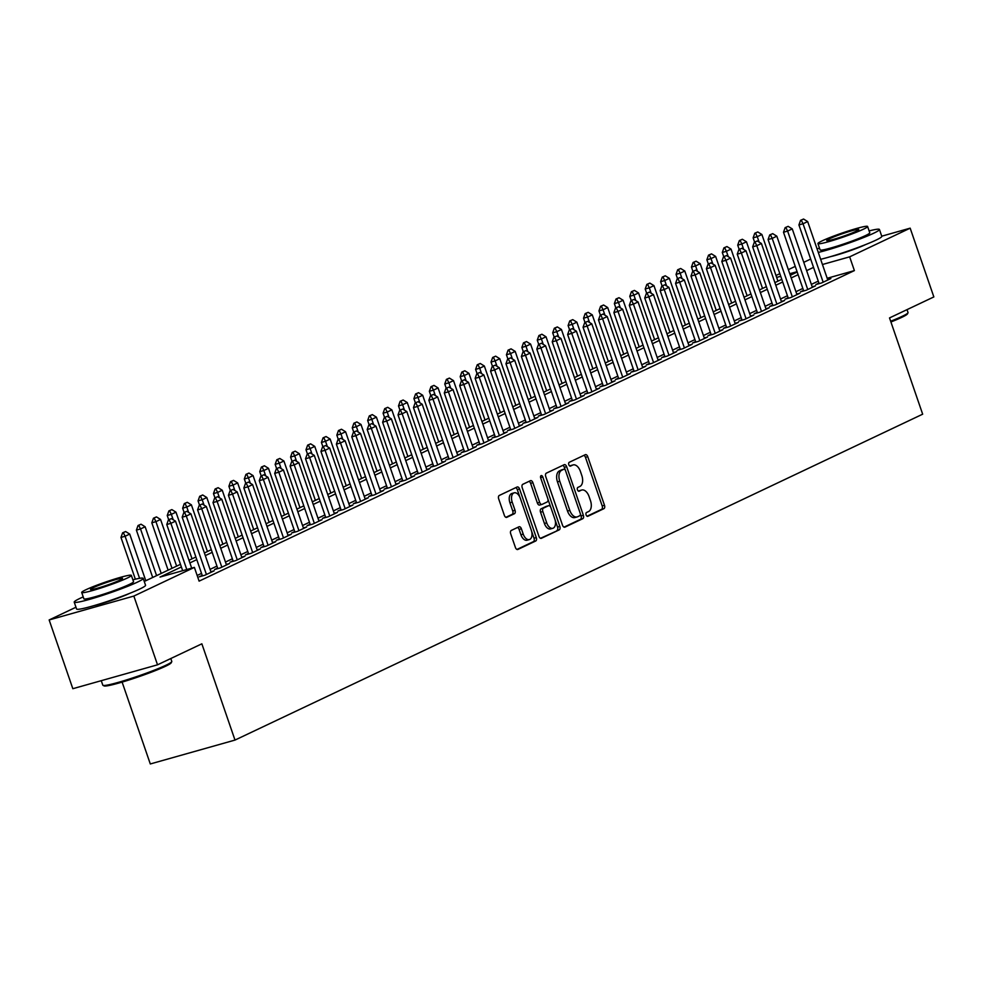 <?xml version="1.0" encoding="UTF-8"?>
<svg xmlns="http://www.w3.org/2000/svg" width="983" height="983" viewBox="0 0 983 983"><rect width="100%" height="100%" fill="white"/><g stroke="black" fill="none" stroke-linecap="round" stroke-linejoin="round"><path stroke-width="1.47" d="M586.101 514.92A2.003 1.167 74.3 0 0 587.711 516.345A2.003 1.167 74.3 0 0 587.822 516.308L603.894 508.678A2.863 1.659 74.3 0 0 604.484 505.262L587.748 456.677A2.863 1.659 74.3 0 0 585.463 454.637A2.863 1.659 74.3 0 0 585.303 454.687L569.218 462.317A2.003 1.167 74.3 0 0 568.813 464.701A2.003 1.167 74.3 0 0 570.423 466.126A2.003 1.167 74.3 0 0 570.521 466.089L572.61 465.106A9.166 5.308 74.3 0 1 573.089 464.922A9.166 5.308 74.3 0 1 580.425 471.447L581.813 475.502A9.166 5.308 74.3 0 1 579.945 486.425L577.869 487.421A2.003 1.167 74.3 0 0 577.463 489.804A2.003 1.167 74.3 0 0 579.061 491.242A2.003 1.167 74.3 0 0 579.171 491.193L581.248 490.21A9.166 5.308 74.3 0 1 581.739 490.026A9.166 5.308 74.3 0 1 589.075 496.55L590.464 500.605A9.166 5.308 74.3 0 1 588.596 511.541L586.519 512.524A2.003 1.167 74.3 0 0 586.101 514.92M129.498 593.425A22.756 1.806 161 0 1 129.4 593.474A22.756 1.806 161 0 1 94.27 605.553M865.728 244.521A22.756 1.806 161 0 1 865.63 244.57A22.756 1.806 161 0 1 830.5 256.661M511.307 530.427A2.863 1.659 74.3 0 0 510.718 533.843L515.411 547.47A2.863 1.659 74.3 0 0 517.709 549.509A2.863 1.659 74.3 0 0 517.857 549.46L535.71 540.994A2.863 1.659 74.3 0 0 536.3 537.578L519.565 488.981A2.863 1.659 74.3 0 0 517.279 486.941A2.863 1.659 74.3 0 0 517.119 487.003L499.266 495.469A2.863 1.659 74.3 0 0 498.688 498.885L504.353 515.35A2.863 1.659 74.3 0 0 506.638 517.39A2.863 1.659 74.3 0 0 506.798 517.328L514.441 513.704A2.863 1.659 74.3 0 0 515.018 510.288L512.204 502.129A7.667 4.436 74.3 0 1 514.183 492.827A7.667 4.436 74.3 0 1 520.302 498.283L531.324 530.279A7.667 4.436 74.3 0 1 529.358 539.569A7.667 4.436 74.3 0 1 523.226 534.113L521.395 528.78A2.863 1.659 74.3 0 0 519.098 526.741A2.863 1.659 74.3 0 0 518.95 526.802L511.307 530.427M881.739 236.19L910.172 228.167L933.85 296.927L889.517 317.927L922.668 414.187L234.998 740.076L201.859 643.816L157.526 664.815L133.848 596.067L49.15 619.954L75.974 607.236M910.172 228.167L849.656 256.846L822.452 264.513M181.376 566.958L160.032 577.07L194.376 567.388L199.107 581.137L854.387 270.595L849.656 256.846M194.376 567.388L133.848 596.067M562.485 525.168A2.863 1.659 74.3 0 0 564.77 527.207A2.863 1.659 74.3 0 0 564.93 527.146L582.784 518.692A2.863 1.659 74.3 0 0 583.361 515.276L566.638 466.679A2.863 1.659 74.3 0 0 564.34 464.64A2.863 1.659 74.3 0 0 564.193 464.701L546.339 473.155A2.863 1.659 74.3 0 0 545.749 476.571L562.485 525.168M559.253 529.837L541.387 538.303A2.863 1.659 74.3 0 1 541.24 538.365A2.863 1.659 74.3 0 1 538.942 536.325L522.219 487.728A2.863 1.659 74.3 0 1 522.796 484.312L530.439 480.687A2.863 1.659 74.3 0 1 530.599 480.638A2.863 1.659 74.3 0 1 532.884 482.678L539.667 502.374A2.863 1.659 74.3 0 0 541.965 504.414A2.863 1.659 74.3 0 0 542.112 504.365L547.187 501.957A2.863 1.659 74.3 0 0 547.764 498.541L540.699 478.021A2.003 1.167 74.3 0 1 541.215 475.588A2.003 1.167 74.3 0 1 542.825 477.025L559.831 526.421A2.863 1.659 74.3 0 1 559.253 529.837L540.49 538.291M818.95 283.104L815.878 284.566L821.604 282.944L830.856 278.57L827.6 279.479M803.529 290.415L800.469 291.865L806.183 290.255L815.435 285.869L812.179 286.79M788.108 297.726L785.048 299.176L790.774 297.566L800.015 293.18L796.771 294.101M772.699 305.025L769.628 306.487L775.354 304.865L784.606 300.491L781.35 301.4M757.279 312.336L754.207 313.786L759.933 312.176L769.185 307.79L765.929 308.711M741.858 319.647L738.786 321.097L744.512 319.487L753.764 315.101L750.508 316.022M726.437 326.946L723.377 328.408L729.091 326.786L738.344 322.412L735.087 323.321M711.016 334.257L707.957 335.707L713.67 334.097L722.923 329.71L719.679 330.632M695.608 341.568L692.536 343.018L698.262 341.408L707.514 337.022L704.258 337.943M680.187 348.867L677.115 350.329L682.841 348.707L692.093 344.333L688.837 345.242M664.766 356.178L661.694 357.628L667.42 356.018L676.673 351.631L673.416 352.553M649.345 363.489L646.273 364.939L651.999 363.329L661.252 358.942L657.996 359.852M633.924 370.788L630.865 372.25L636.579 370.628L645.831 366.241L642.587 367.163M618.516 378.099L615.444 379.549L621.17 377.939L630.41 373.552L627.166 374.474M603.095 385.41L600.023 386.86L605.749 385.25L615.002 380.863L611.745 381.773M587.674 392.709L584.602 394.171L590.328 392.549L599.581 388.162L596.325 389.084M572.253 400.02L569.182 401.469L574.908 399.86L584.16 395.473L580.904 396.395M556.833 407.331L553.773 408.781L559.487 407.171L568.739 402.784L565.483 403.694M541.412 414.629L538.352 416.092L544.078 414.47L553.318 410.083L550.075 411.005M526.003 421.94L522.931 423.39L528.657 421.781L537.91 417.394L534.654 418.316M510.582 429.239L507.511 430.701L513.237 429.079L522.489 424.705L519.233 425.614M495.162 436.55L492.09 438L497.816 436.391L507.068 432.004L503.812 432.925M479.741 443.861L476.681 445.311L482.395 443.702L491.647 439.315L488.391 440.237M464.32 451.16L461.26 452.622L466.974 451L476.227 446.626L472.983 447.535M448.912 458.471L445.84 459.921L451.566 458.311L460.818 453.925L457.562 454.846M433.491 465.782L430.419 467.232L436.145 465.623L445.397 461.236L442.141 462.157M418.07 473.081L414.998 474.543L420.724 472.921L429.976 468.547L426.72 469.456M402.649 480.392L399.577 481.842L405.303 480.232L414.556 475.846L411.299 476.767M387.228 487.703L384.169 489.153L389.882 487.543L399.135 483.157L395.891 484.078M371.82 495.002L368.748 496.464L374.474 494.842L383.714 490.468L380.47 491.377M356.399 502.313L353.327 503.763L359.053 502.153L368.306 497.767L365.049 498.688M340.978 509.624L337.906 511.074L343.632 509.464L352.885 505.078L349.629 505.999M325.557 516.923L322.485 518.385L328.211 516.763L337.464 512.389L334.208 513.298M310.137 524.234L307.077 525.684L312.791 524.074L322.043 519.688L318.787 520.609M294.716 531.545L291.656 532.995L297.382 531.385L306.622 526.999L303.378 527.908M279.307 538.844L276.235 540.306L281.961 538.684L291.214 534.297L287.958 535.219M263.886 546.155L260.814 547.605L266.54 545.995L275.793 541.608L272.537 542.53M248.466 553.466L245.394 554.916L251.12 553.306L260.372 548.919L257.116 549.829M233.045 560.765L229.985 562.227L235.699 560.605L244.951 556.218L241.695 557.14M217.624 568.076L214.564 569.526L220.278 567.916L229.531 563.529L226.287 564.451M202.215 575.387L199.144 576.837L204.869 575.227L214.122 570.84L210.866 571.75M854.387 270.595L827.182 278.275M818.274 281.126L811.356 284.394M802.853 288.437L795.947 291.705M787.432 295.736L780.527 299.016M772.011 303.047L765.106 306.315M756.591 310.358L749.685 313.626M741.17 317.656L734.264 320.937M725.761 324.968L718.856 328.236M710.34 332.279L703.435 335.547M694.92 339.577L688.014 342.858M679.499 346.888L672.593 350.157M664.078 354.199L657.172 357.468M648.669 361.498L641.764 364.779M633.249 368.809L626.343 372.078M617.828 376.12L610.922 379.389M602.407 383.419L595.501 386.7M586.986 390.73L580.081 393.999M571.578 398.041L564.66 401.31M556.157 405.34L549.251 408.621M540.736 412.651L533.83 415.92M525.315 419.95L518.41 423.231M509.894 427.261L502.989 430.542M494.474 434.572L487.568 437.84M479.065 441.871L472.159 445.152M463.644 449.182L456.739 452.45M448.223 456.493L441.318 459.761M432.803 463.792L425.897 467.072M417.382 471.103L410.476 474.371M401.973 478.414L395.068 481.682M386.552 485.713L379.647 488.993M371.132 493.024L364.226 496.292M355.711 500.335L348.805 503.603M340.29 507.633L333.384 510.914M324.881 514.945L317.964 518.213M309.461 522.256L302.555 525.524M294.04 529.554L287.134 532.835M278.619 536.865L271.713 540.134M263.198 544.177L256.293 547.445M247.777 551.475L240.872 554.756M232.369 558.786L225.463 562.055M216.948 566.097L210.043 569.366M201.527 573.396L197.153 575.473M122.113 682.091L150.301 763.963L234.998 740.076M157.526 664.815L72.828 688.702L49.15 619.954M776.005 275.498L779.838 273.679M788.341 269.649L795.259 266.368M803.762 262.338L810.668 259.07M797.078 271.677L789.754 273.741M780.735 276.284L776.668 277.427M144.255 581.469L180.467 564.316M188.982 560.273L195.887 557.005M204.39 552.974L211.296 549.694M219.811 545.663L226.717 542.395M235.232 538.352L242.137 535.084M250.653 531.053L257.558 527.773M266.074 523.742L272.979 520.474M281.482 516.431L288.4 513.163M296.903 509.133L303.808 505.852M312.324 501.821L319.229 498.553M327.744 494.51L334.65 491.242M343.165 487.212L350.071 483.931M358.586 479.901L365.492 476.632M373.995 472.59L380.9 469.321M389.415 465.291L396.321 462.01M404.836 457.98L411.742 454.711M420.257 450.669L427.163 447.4M435.678 443.37L442.583 440.089M451.086 436.059L457.992 432.79M466.507 428.76L473.413 425.479M481.928 421.449L488.834 418.18M497.349 414.138L504.254 410.869M512.77 406.839L519.675 403.558M528.178 399.528L535.084 396.26M543.599 392.217L550.505 388.949M559.02 384.918L565.925 381.637M574.441 377.607L581.346 374.339M589.861 370.296L596.767 367.028M605.27 362.997L612.188 359.717M620.691 355.686L627.596 352.418M636.112 348.375L643.017 345.107M651.532 341.076L658.438 337.796M666.953 333.765L673.859 330.497M682.374 326.454L689.28 323.186M697.783 319.156L704.688 315.875M713.203 311.844L720.109 308.576M728.624 304.533L735.53 301.265M744.045 297.235L750.951 293.954M759.466 289.924L766.371 286.655M774.874 282.613L781.78 279.344M790.295 275.314L797.201 272.033M813.531 267.376L806.625 270.644M798.11 274.687L791.204 277.956M782.701 281.986L775.796 285.267M767.281 289.297L760.375 292.565M751.86 296.608L744.954 299.876M736.439 303.907L729.533 307.188M721.018 311.218L714.113 314.486M705.61 318.529L698.692 321.797M690.189 325.828L683.283 329.108M674.768 333.139L667.862 336.407M659.347 340.437L652.442 343.718M643.926 347.749L637.021 351.017M628.506 355.06L621.6 358.328M613.097 362.358L606.192 365.639M597.676 369.669L590.771 372.938M582.255 376.981L575.35 380.249M566.835 384.279L559.929 387.56M551.414 391.59L544.508 394.859M536.005 398.901L529.1 402.17M520.585 406.2L513.679 409.481M505.164 413.511L498.258 416.78M489.743 420.822L482.837 424.091M474.322 428.121L467.416 431.402M458.914 435.432L451.996 438.701M443.493 442.743L436.587 446.012M428.072 450.042L421.166 453.323M412.651 457.353L405.746 460.622M397.23 464.664L390.325 467.933M381.809 471.963L374.904 475.244M366.401 479.274L359.495 482.542M350.98 486.585L344.075 489.853M335.559 493.884L328.654 497.165M320.139 501.195L313.233 504.463M304.718 508.494L297.812 511.774M289.309 515.805L282.404 519.073M273.888 523.116L266.983 526.384M258.468 530.415L251.562 533.695M243.047 537.726L236.141 540.994M227.626 545.037L220.72 548.305M212.217 552.335L205.3 555.616M196.797 559.646L189.891 562.915M579.958 490.578A9.166 5.308 74.3 0 0 579.454 490.677A9.166 5.308 74.3 0 0 578.962 490.861L581.248 490.21M571.32 465.463A9.166 5.308 74.3 0 0 570.804 465.573A9.166 5.308 74.3 0 0 570.312 465.745L572.61 465.106M587.048 516.222L601.608 509.329A2.863 1.659 74.3 0 0 602.186 505.913L585.463 457.316A2.863 1.659 74.3 0 0 583.914 455.35M565.323 470.157L564.34 467.318A2.863 1.659 74.3 0 0 562.804 465.352M564.021 527.134L580.498 519.331A2.863 1.659 74.3 0 0 581.076 515.915L580.363 513.839M579.823 515.694A2.003 1.167 74.3 0 0 580.228 513.31L565.544 470.648A2.003 1.167 74.3 0 0 563.935 469.223A2.003 1.167 74.3 0 0 563.824 469.26L561.637 470.304A9.166 5.308 74.3 0 0 559.769 481.24L569.808 510.398A9.166 5.308 74.3 0 0 577.132 516.923A9.166 5.308 74.3 0 0 577.623 516.739L579.823 515.694M561.76 469.849A2.003 1.167 74.3 0 0 561.649 469.874A2.003 1.167 74.3 0 0 561.539 469.911L563.824 469.26M577.132 516.923L574.846 517.562A9.166 5.308 74.3 0 1 567.51 511.037L557.472 481.879A9.166 5.308 74.3 0 1 559.339 470.955L561.539 469.911M541.805 504.451L539.827 505.004A2.863 1.659 74.3 0 1 539.679 505.065A2.863 1.659 74.3 0 1 537.382 503.026L530.599 483.317A2.863 1.659 74.3 0 0 529.051 481.351M547.936 499.18L550.677 507.117M555.125 520.032L557.545 527.072L559.831 526.421M546.708 522.833A7.667 4.436 74.3 0 0 552.839 528.289A7.667 4.436 74.3 0 0 554.805 518.987L550.935 507.719A2.863 1.659 74.3 0 0 548.637 505.68A2.863 1.659 74.3 0 0 548.489 505.741L543.415 508.137A2.863 1.659 74.3 0 0 542.837 511.553L546.708 522.833L544.422 523.472A7.667 4.436 74.3 0 0 550.554 528.928L552.839 528.289M546.511 506.294A2.863 1.659 74.3 0 0 546.351 506.331A2.863 1.659 74.3 0 0 546.192 506.38L548.489 505.741M544.422 523.472L540.539 512.204A2.863 1.659 74.3 0 1 541.129 508.789L546.192 506.38M556.956 530.488A2.863 1.659 74.3 0 0 557.545 527.072M529.358 539.569L527.06 540.22A7.667 4.436 74.3 0 1 520.941 534.764L519.098 529.432A2.863 1.659 74.3 0 0 517.562 527.466M514.183 492.827L511.885 493.478A7.667 4.436 74.3 0 0 509.919 502.768L512.204 502.129M505.889 517.316L512.155 514.355A2.863 1.659 74.3 0 0 512.733 510.939L509.919 502.768M519.921 497.287L517.279 489.632A2.863 1.659 74.3 0 0 515.743 487.654M516.96 549.448L533.425 541.633A2.863 1.659 74.3 0 0 534.015 538.217L531.631 531.312M777.946 281.163L761.886 234.495L757.254 236.682L759.109 242.076M755.46 233.045L757.77 231.951L754.772 233.241L755.46 233.045L757.254 236.682L753.138 237.849L754.6 242.113M761.886 234.495L757.77 231.951M754.772 233.241L753.138 237.849M803.566 219.037L800.567 220.327L803.566 219.037L807.67 221.58L827.784 280.02M823.164 282.207L803.037 223.768L798.921 224.935L800.567 220.327M819.134 283.645L798.921 224.935M807.67 221.58L803.037 223.768L801.243 220.131M890.659 321.232A36.469 2.9 -19 0 0 902.148 316.342A36.469 2.9 -19 0 0 907.997 312.803L907.444 313.909A35.597 2.826 161 0 1 901.755 317.362A35.597 2.826 161 0 1 890.917 321.982M907.997 312.803A36.469 2.9 -19 0 0 908.022 312.545L907.026 309.633M818.286 252.422A36.469 2.9 -19 0 0 873.555 233.29A36.469 2.9 -19 0 0 879.429 229.481A36.469 2.9 -19 0 0 869.119 230.907M819.453 247.999A36.469 2.9 -19 0 0 817.131 249.055M820.658 259.291A36.469 2.9 -19 0 0 875.927 240.159A36.469 2.9 -19 0 0 881.788 236.362L879.429 229.481M867.596 226.483L869.771 232.811A26.258 2.089 161 0 1 865.544 235.551A26.258 2.089 161 0 1 838.008 245.848A26.258 2.089 161 0 1 820.105 249.903L817.93 243.587A26.258 2.089 -19 0 0 835.833 239.52A26.258 2.089 -19 0 0 863.369 229.223A26.258 2.089 -19 0 0 867.596 226.483A26.258 2.089 -19 0 0 849.693 230.538A26.258 2.089 -19 0 0 822.157 240.847A26.258 2.089 -19 0 0 817.93 243.587M829.48 238.771A16.92 1.352 -19 0 0 826.752 240.54A16.92 1.352 -19 0 0 838.29 237.923A16.92 1.352 -19 0 0 856.033 231.288A16.92 1.352 -19 0 0 858.761 229.518A16.92 1.352 -19 0 0 847.223 232.135A16.92 1.352 -19 0 0 829.48 238.771M171.755 661.694L171.214 662.8A35.597 2.826 161 0 1 165.513 666.265A35.597 2.826 161 0 1 129.498 679.818A35.597 2.826 161 0 1 104.112 685.913L103.006 685.372A36.469 2.9 -19 0 0 129.006 679.13A36.469 2.9 -19 0 0 165.918 665.245A36.469 2.9 -19 0 0 171.755 661.694A36.469 2.9 -19 0 0 171.792 661.436L170.796 658.536M83.223 596.902A36.469 2.9 -19 0 0 80.09 598.328A36.469 2.9 -19 0 0 74.216 602.137A36.469 2.9 -19 0 0 99.086 596.497A36.469 2.9 -19 0 0 137.325 582.182A36.469 2.9 -19 0 0 143.199 578.385A36.469 2.9 -19 0 0 132.877 579.798M74.216 602.137L76.588 609.005A36.469 2.9 -19 0 0 101.446 603.365A36.469 2.9 -19 0 0 139.684 589.063A36.469 2.9 -19 0 0 145.558 585.254L143.199 578.385M131.353 575.387L133.541 581.703A26.258 2.089 161 0 1 129.314 584.443A26.258 2.089 161 0 1 101.777 594.752A26.258 2.089 161 0 1 83.874 598.807L81.7 592.479A26.258 2.089 -19 0 0 99.602 588.424A26.258 2.089 -19 0 0 127.126 578.127A26.258 2.089 -19 0 0 131.353 575.387A26.258 2.089 -19 0 0 113.45 579.442A26.258 2.089 -19 0 0 85.926 589.739A26.258 2.089 -19 0 0 81.7 592.479M93.25 587.674A16.92 1.352 -19 0 0 90.522 589.444A16.92 1.352 -19 0 0 102.06 586.826A16.92 1.352 -19 0 0 119.803 580.191A16.92 1.352 -19 0 0 122.531 578.422A16.92 1.352 -19 0 0 110.993 581.039A16.92 1.352 -19 0 0 93.25 587.674M101.261 680.691L102.822 685.188A36.469 2.9 -19 0 0 103.006 685.372M762.538 288.474L746.466 241.806L741.833 243.993L743.689 249.387M740.039 240.356L742.362 239.262L739.363 240.552L740.039 240.356L741.833 243.993L737.717 245.16L739.179 249.412M746.466 241.806L742.362 239.262M739.363 240.552L737.717 245.16M747.117 295.772L731.045 249.104L726.412 251.304L728.28 256.686M724.631 247.655L726.941 246.561L723.943 247.851L724.631 247.655L726.412 251.304L722.296 252.459L723.758 256.723M731.045 249.104L726.941 246.561M723.943 247.851L722.296 252.459M731.696 303.083L715.624 256.416L711.004 258.603L712.859 263.997M709.21 254.966L711.52 253.872L708.522 255.162L709.21 254.966L711.004 258.603L706.875 259.77L708.35 264.034M715.624 256.416L711.52 253.872M708.522 255.162L706.875 259.77M716.275 310.395L700.203 263.714L695.583 265.914L697.438 271.308M693.789 262.277L696.099 261.183L693.101 262.461L693.789 262.277L695.583 265.914L691.454 267.069L692.929 271.333M700.203 263.714L696.099 261.183M693.101 262.461L691.454 267.069M788.145 226.348L785.147 227.638L788.145 226.348L792.249 228.892L812.376 287.331M807.743 289.518L787.616 231.079L783.5 232.246L785.147 227.638M803.713 290.956L783.5 232.246M792.249 228.892L787.616 231.079L785.835 227.442M772.724 233.647L769.726 234.937L772.724 233.647L776.828 236.19L796.955 294.63M792.323 296.829L772.208 238.39L768.079 239.545L769.726 234.937M788.305 298.254L768.079 239.545M776.828 236.19L772.208 238.39L770.414 234.753M757.303 240.958L754.305 242.248L757.303 240.958L761.407 243.501L781.534 301.941M776.902 304.128L756.787 245.689L752.659 246.856L754.305 242.248M772.884 305.566L752.659 246.856M761.407 243.501L756.787 245.689L754.993 242.051M741.882 248.269L738.884 249.559L741.882 248.269L745.986 250.812L766.113 309.252M761.493 311.439L741.366 253L737.25 254.167L738.884 249.559M757.463 312.877L737.25 254.167M745.986 250.812L741.366 253L739.572 249.363M700.854 317.693L684.782 271.025L680.162 273.225L682.018 278.607M678.368 269.575L680.678 268.482L677.68 269.772L678.368 269.575L680.162 273.225L676.046 274.38L677.508 278.644M684.782 271.025L680.678 268.482M677.68 269.772L676.046 274.38M726.474 255.568L723.463 256.858L726.474 255.568L730.578 258.111L750.693 316.551M746.072 318.75L725.945 260.311L721.829 261.466L723.463 256.858M742.042 320.175L721.829 261.466M730.578 258.111L725.945 260.311L724.152 256.674M685.434 325.004L669.374 278.336L664.741 280.524L666.597 285.918M662.947 276.887L665.27 275.793L662.259 277.083L662.947 276.887L664.741 280.524L660.625 281.691L662.087 285.955M669.374 278.336L665.27 275.793M662.259 277.083L660.625 281.691M711.053 262.879L708.055 264.169L711.053 262.879L715.157 265.422L735.272 323.862M730.652 326.049L710.525 267.609L706.408 268.777L708.055 264.169M726.621 327.486L706.408 268.777M715.157 265.422L710.525 267.609L708.743 263.972M670.025 332.315L653.953 285.635L649.321 287.835L651.176 293.229M647.539 284.198L649.849 283.092L646.851 284.382L647.539 284.198L649.321 287.835L645.204 288.99L646.667 293.253M653.953 285.635L649.849 283.092M646.851 284.382L645.204 288.99M695.632 270.19L692.634 271.48L695.632 270.19L699.736 272.733L719.863 331.173M715.231 333.36L695.116 274.921L690.988 276.088L692.634 271.48M711.2 334.798L690.988 276.088M699.736 272.733L695.116 274.921L693.322 271.283M654.604 339.614L638.532 292.946L633.912 295.133L635.768 300.528M632.118 291.496L634.428 290.403L631.43 291.693L632.118 291.496L633.912 295.133L629.784 296.301L631.258 300.565M638.532 292.946L634.428 290.403M631.43 291.693L629.784 296.301M680.211 277.489L677.213 278.779L680.211 277.489L684.315 280.032L704.442 338.471M699.81 340.671L679.695 282.232L675.567 283.387L677.213 278.779M695.792 342.096L675.567 283.387M684.315 280.032L679.695 282.232L677.901 278.582M639.183 346.925L623.111 300.257L618.491 302.445L620.347 307.839M616.697 298.807L619.007 297.714L616.009 299.004L616.697 298.807L618.491 302.445L614.363 303.612L615.837 307.863M623.111 300.257L619.007 297.714M616.009 299.004L614.363 303.612M664.791 284.8L661.792 286.09L664.791 284.8L668.895 287.343L689.022 345.783M684.401 347.97L664.275 289.53L660.158 290.698L661.792 286.09M680.371 349.407L660.158 290.698M668.895 287.343L664.275 289.53L662.481 285.893M623.763 354.236L607.691 307.556L603.071 309.756L604.926 315.15M601.277 306.118L603.587 305.013L600.588 306.303L601.277 306.118L603.071 309.756L598.954 310.911L600.416 315.174M607.691 307.556L603.587 305.013M600.588 306.303L598.954 310.911M649.382 292.111L646.372 293.401L649.382 292.111L653.486 294.654L673.601 353.094M668.981 355.281L648.854 296.841L644.737 298.009L646.372 293.401M664.95 356.718L644.737 298.009M653.486 294.654L648.854 296.841L647.06 293.204M608.342 361.535L592.282 314.867L587.65 317.054L589.505 322.449M585.856 313.417L588.178 312.324L585.168 313.614L585.856 313.417L587.65 317.054L583.533 318.222L584.996 322.485M592.282 314.867L588.178 312.324M585.168 313.614L583.533 318.222M633.961 299.41L630.963 300.7L633.961 299.41L638.065 301.953L658.18 360.392M653.56 362.592L633.433 304.152L629.317 305.308L630.963 300.7M649.53 364.017L629.317 305.308M638.065 301.953L633.433 304.152L631.651 300.503M592.933 368.846L576.861 322.178L572.229 324.365L574.084 329.76M570.447 320.728L572.757 319.635L569.759 320.925L570.447 320.728L572.229 324.365L568.113 325.533L569.575 329.784M576.861 322.178L572.757 319.635M569.759 320.925L568.113 325.533M618.54 306.721L615.542 308.011L618.54 306.721L622.644 309.264L642.771 367.703M638.139 369.891L618.024 311.451L613.896 312.619L615.542 308.011M634.109 371.328L613.896 312.619M622.644 309.264L618.024 311.451L616.23 307.814M577.513 376.157L561.44 329.477L556.82 331.676L558.676 337.071M555.026 328.039L557.336 326.934L554.338 328.224L555.026 328.039L556.82 331.676L552.692 332.832L554.166 337.095M561.44 329.477L557.336 326.934M554.338 328.224L552.692 332.832M603.12 314.032L600.121 315.322L603.12 314.032L607.224 316.575L627.351 375.002M622.718 377.202L602.604 318.762L598.475 319.917L600.121 315.322M618.7 378.639L598.475 319.917M607.224 316.575L602.604 318.762L600.81 315.125M562.092 383.456L546.02 336.788L541.4 338.975L543.255 344.369M539.606 335.338L541.916 334.245L538.917 335.535L539.606 335.338L541.4 338.975L537.271 340.143L538.745 344.406M546.02 336.788L541.916 334.245M538.917 335.535L537.271 340.143M587.699 321.33L584.701 322.621L587.699 321.33L591.803 323.874L611.93 382.313M607.31 384.513L587.183 326.073L583.066 327.228L584.701 322.621M603.279 385.938L583.066 327.228M591.803 323.874L587.183 326.073L585.389 322.424M546.671 390.767L530.599 344.099L525.979 346.286L527.834 351.681M524.185 342.649L526.495 341.556L523.497 342.846L524.185 342.649L525.979 346.286L521.862 347.454L523.325 351.705M530.599 344.099L526.495 341.556M523.497 342.846L521.862 347.454M572.278 328.641L569.28 329.932L572.278 328.641L576.394 331.185L596.509 389.624M591.889 391.812L571.762 333.372L567.646 334.539L569.28 329.932M587.859 393.249L567.646 334.539M576.394 331.185L571.762 333.372L569.968 329.735M531.25 398.066L515.19 351.398L510.558 353.597L512.413 358.992M508.764 349.96L511.074 348.854L508.076 350.145L508.764 349.96L510.558 353.597L506.442 354.752L507.904 359.016M515.19 351.398L511.074 348.854M508.076 350.145L506.442 354.752M556.87 335.953L553.871 337.23L556.87 335.953L560.974 338.484L581.088 396.923M576.468 399.123L556.341 340.683L552.225 341.838L553.871 337.23M572.438 400.56L552.225 341.838M560.974 338.484L556.341 340.683L554.547 337.046M515.842 405.377L499.769 358.709L495.137 360.896L496.993 366.29M493.343 357.259L495.665 356.165L492.667 357.456L493.343 357.259L495.137 360.896L491.021 362.063L492.483 366.327M499.769 358.709L495.665 356.165M492.667 357.456L491.021 362.063M541.449 343.251L538.451 344.541L541.449 343.251L545.553 345.795L565.68 404.234M561.047 406.421L540.92 347.994L536.804 349.149L538.451 344.541M557.017 407.859L536.804 349.149M545.553 345.795L540.92 347.994L539.139 344.345M500.421 412.688L484.349 366.02L479.716 368.207L481.584 373.601M477.935 364.57L480.245 363.477L477.246 364.767L477.935 364.57L479.716 368.207L475.6 369.375L477.074 373.626M484.349 366.02L480.245 363.477M477.246 364.767L475.6 369.375M526.028 350.562L523.03 351.853L526.028 350.562L530.132 353.106L550.259 411.545M545.626 413.732L525.512 355.293L521.383 356.46L523.03 351.853M541.608 415.17L521.383 356.46M530.132 353.106L525.512 355.293L523.718 351.656M485 419.987L468.928 373.319L464.308 375.518L466.163 380.9M462.514 371.869L464.824 370.775L461.826 372.066L462.514 371.869L464.308 375.518L460.179 376.673L461.654 380.937M468.928 373.319L464.824 370.775M461.826 372.066L460.179 376.673M510.607 357.861L507.609 359.151L510.607 357.861L514.711 360.405L534.838 418.844M530.206 421.043L510.091 362.604L505.962 363.759L507.609 359.151M526.188 422.481L505.962 363.759M514.711 360.405L510.091 362.604L508.297 358.967M469.579 427.298L453.507 380.63L448.887 382.817L450.742 388.211M447.093 379.18L449.403 378.086L446.405 379.377L447.093 379.18L448.887 382.817L444.758 383.984L446.233 388.248M453.507 380.63L449.403 378.086M446.405 379.377L444.758 383.984M495.186 365.172L492.188 366.462L495.186 365.172L499.29 367.716L519.417 426.155M514.797 428.342L494.67 369.903L490.554 371.07L492.188 366.462M510.767 429.78L490.554 371.07M499.29 367.716L494.67 369.903L492.876 366.266M454.158 434.609L438.086 387.941L433.466 390.128L435.322 395.522M431.672 386.491L433.982 385.397L430.984 386.688L431.672 386.491L433.466 390.128L429.35 391.295L430.812 395.547M438.086 387.941L433.982 385.397M430.984 386.688L429.35 391.295M479.778 372.483L476.78 373.773L479.778 372.483L483.882 375.027L503.996 433.466M499.376 435.653L479.249 377.214L475.133 378.381L476.78 373.773M495.346 437.091L475.133 378.381M483.882 375.027L479.249 377.214L477.455 373.577M438.737 441.908L422.678 395.24L418.045 397.439L419.901 402.821M416.251 393.79L418.574 392.696L415.576 393.986L416.251 393.79L418.045 397.439L413.929 398.594L415.391 402.858M422.678 395.24L418.574 392.696M415.576 393.986L413.929 398.594M464.357 379.782L461.359 381.072L464.357 379.782L468.461 382.326L488.576 440.765M483.955 442.964L463.829 384.525L459.712 385.68L461.359 381.072M479.925 444.39L459.712 385.68M468.461 382.326L463.829 384.525L462.047 380.888M423.329 449.219L407.257 402.551L402.625 404.738L404.48 410.132M400.843 401.101L403.153 400.007L400.155 401.297L400.843 401.101L402.625 404.738L398.508 405.905L399.97 410.169M407.257 402.551L403.153 400.007M400.155 401.297L398.508 405.905M448.936 387.093L445.938 388.383L448.936 387.093L453.04 389.637L473.167 448.076M468.535 450.263L448.42 391.824L444.291 392.991L445.938 388.383M464.504 451.701L444.291 392.991M453.04 389.637L448.42 391.824L446.626 388.187M407.908 456.53L391.836 409.862L387.216 412.049L389.071 417.443M385.422 408.412L387.732 407.318L384.734 408.609L385.422 408.412L387.216 412.049L383.087 413.216L384.562 417.468M391.836 409.862L387.732 407.318M384.734 408.609L383.087 413.216M433.515 394.404L430.517 395.694L433.515 394.404L437.619 396.948L457.746 455.387M453.114 457.574L432.999 399.135L428.871 400.302L430.517 395.694M449.096 459.012L428.871 400.302M437.619 396.948L432.999 399.135L431.205 395.498M392.487 463.829L376.415 417.161L371.795 419.36L373.651 424.742M370.001 415.711L372.311 414.617L369.313 415.907L370.001 415.711L371.795 419.36L367.667 420.515L369.141 424.779M376.415 417.161L372.311 414.617M369.313 415.907L367.667 420.515M377.067 471.14L360.994 424.472L356.374 426.659L358.23 432.053M354.58 423.022L356.89 421.928L353.892 423.218L354.58 423.022L356.374 426.659L352.258 427.826L353.72 432.09M360.994 424.472L356.89 421.928M353.892 423.218L352.258 427.826M361.646 478.451L345.586 431.77L340.954 433.97L342.809 439.364M339.16 430.333L341.482 429.239L338.471 430.517L339.16 430.333L340.954 433.97L336.837 435.125L338.299 439.389M345.586 431.77L341.482 429.239M338.471 430.517L336.837 435.125M418.094 401.703L415.096 402.993L418.094 401.703L422.199 404.246L442.325 462.686M437.705 464.885L417.578 406.446L413.462 407.601L415.096 402.993M433.675 466.311L413.462 407.601M422.199 404.246L417.578 406.446L415.784 402.809M402.686 409.014L399.676 410.304L402.686 409.014L406.79 411.558L426.905 469.997M422.285 472.184L402.158 413.745L398.041 414.912L399.676 410.304M418.254 473.622L398.041 414.912M406.79 411.558L402.158 413.745L400.364 410.108M387.265 416.325L384.267 417.615L387.265 416.325L391.369 418.869L411.484 477.308M406.864 479.495L386.737 421.056L382.62 422.223L384.267 417.615M402.833 480.933L382.62 422.223M391.369 418.869L386.737 421.056L384.955 417.419M346.237 485.749L330.165 439.082L325.533 441.281L327.388 446.663M323.751 437.632L326.061 436.538L323.063 437.828L323.751 437.632L325.533 441.281L321.416 442.436L322.879 446.7M330.165 439.082L326.061 436.538M323.063 437.828L321.416 442.436M371.844 423.624L368.846 424.914L371.844 423.624L375.948 426.167L396.075 484.607M391.443 486.806L371.328 428.367L367.2 429.522L368.846 424.914M387.413 488.232L367.2 429.522M375.948 426.167L371.328 428.367L369.534 424.73M330.816 493.061L314.744 446.393L310.124 448.58L311.98 453.974M308.33 444.943L310.64 443.849L307.642 445.139L308.33 444.943L310.124 448.58L305.996 449.747L307.47 454.011M314.744 446.393L310.64 443.849M307.642 445.139L305.996 449.747M356.424 430.935L353.425 432.225L356.424 430.935L360.528 433.478L380.654 491.918M376.022 494.105L355.907 435.666L351.779 436.833L353.425 432.225M372.004 495.543L351.779 436.833M360.528 433.478L355.907 435.666L354.113 432.029M315.396 500.372L299.323 453.691L294.703 455.891L296.559 461.285M292.909 452.254L295.219 451.148L292.221 452.438L292.909 452.254L294.703 455.891L290.575 457.046L292.049 461.31M299.323 453.691L295.219 451.148M292.221 452.438L290.575 457.046M341.003 438.246L338.005 439.536L341.003 438.246L345.107 440.789L365.234 499.229M360.614 501.416L340.487 442.977L336.37 444.144L338.005 439.536M356.583 502.854L336.37 444.144M345.107 440.789L340.487 442.977L338.693 439.34M299.975 507.67L283.903 461.002L279.283 463.19L281.138 468.584M277.489 459.553L279.799 458.459L276.801 459.749L277.489 459.553L279.283 463.19L275.166 464.357L276.628 468.621M283.903 461.002L279.799 458.459M276.801 459.749L275.166 464.357M325.582 445.545L322.584 446.835L325.582 445.545L329.698 448.088L349.813 506.528M345.193 508.727L325.066 450.288L320.95 451.443L322.584 446.835M341.162 510.152L320.95 451.443M329.698 448.088L325.066 450.288L323.272 446.638M284.554 514.981L268.494 468.313L263.862 470.501L265.717 475.895M262.068 466.864L264.39 465.77L261.38 467.06L262.068 466.864L263.862 470.501L259.745 471.668L261.208 475.919M268.494 468.313L264.39 465.77M261.38 467.06L259.745 471.668M310.173 452.856L307.175 454.146L310.173 452.856L314.277 455.399L334.392 513.839M329.772 516.026L309.645 457.587L305.529 458.754L307.175 454.146M325.742 517.463L305.529 458.754M314.277 455.399L309.645 457.587L307.851 453.949M269.145 522.292L253.073 475.612L248.441 477.812L250.296 483.206M246.647 474.175L248.969 473.069L245.971 474.359L246.647 474.175L248.441 477.812L244.325 478.967L245.787 483.231M253.073 475.612L248.969 473.069M245.971 474.359L244.325 478.967M294.753 460.167L291.754 461.457L294.753 460.167L298.857 462.71L318.984 521.15M314.351 523.337L294.224 464.898L290.108 466.065L291.754 461.457M310.321 524.775L290.108 466.065M298.857 462.71L294.224 464.898L292.442 461.26M253.725 529.591L237.653 482.923L233.02 485.111L234.888 490.505M231.238 481.473L233.549 480.38L230.55 481.67L231.238 481.473L233.02 485.111L228.904 486.278L230.378 490.542M237.653 482.923L233.549 480.38M230.55 481.67L228.904 486.278M279.332 467.466L276.334 468.756L279.332 467.466L283.436 470.009L303.563 528.449M298.93 530.648L278.816 472.209L274.687 473.364L276.334 468.756M294.912 532.073L274.687 473.364M283.436 470.009L278.816 472.209L277.022 468.559M238.304 536.902L222.232 490.234L217.612 492.422L219.467 497.816M215.818 488.784L218.128 487.691L215.13 488.981L215.818 488.784L217.612 492.422L213.483 493.589L214.958 497.84M222.232 490.234L218.128 487.691M215.13 488.981L213.483 493.589M263.911 474.777L260.913 476.067L263.911 474.777L268.015 477.32L288.142 535.76M283.509 537.947L263.395 479.507L259.266 480.675L260.913 476.067M279.491 539.384L259.266 480.675M268.015 477.32L263.395 479.507L261.601 475.87M222.883 544.213L206.811 497.533L202.191 499.733L204.046 505.127M200.397 496.096L202.707 494.99L199.709 496.28L200.397 496.096L202.191 499.733L198.062 500.888L199.537 505.151M206.811 497.533L202.707 494.99M199.709 496.28L198.062 500.888M248.49 482.088L245.492 483.378L248.49 482.088L252.594 484.631L272.721 543.058M268.101 545.258L247.974 486.818L243.858 487.973L245.492 483.378M264.071 546.695L243.858 487.973M252.594 484.631L247.974 486.818L246.18 483.181M207.462 551.512L191.39 504.844L186.77 507.031L188.625 512.426M184.976 503.394L187.286 502.301L184.288 503.591L184.976 503.394L186.77 507.031L182.654 508.199L184.116 512.462M191.39 504.844L187.286 502.301M184.288 503.591L182.654 508.199M233.082 489.387L230.083 490.677L233.082 489.387L237.186 491.93L257.3 550.369M252.68 552.569L232.553 494.13L228.437 495.285L230.083 490.677M248.65 553.994L228.437 495.285M237.186 491.93L232.553 494.13L230.759 490.48M192.041 558.823L175.982 512.155L171.349 514.342L173.205 519.737M169.555 510.705L171.878 509.612L168.879 510.902L169.555 510.705L171.349 514.342L167.233 515.51L168.695 519.761M175.982 512.155L171.878 509.612M168.879 510.902L167.233 515.51M217.661 496.698L214.663 497.988L217.661 496.698L221.765 499.241L241.879 557.68M237.259 559.868L217.132 501.428L213.016 502.596L214.663 497.988M233.229 561.305L213.016 502.596M221.765 499.241L217.132 501.428L215.351 497.791M176.633 566.122L160.561 519.454L155.928 521.654L172 568.321M154.147 518.016L156.457 516.911L153.459 518.201L154.147 518.016L155.928 521.654L151.812 522.809L168.118 570.165M160.561 519.454L156.457 516.911M153.459 518.201L151.812 522.809M202.24 504.009L199.242 505.287L202.24 504.009L206.344 506.54L226.471 564.979M221.839 567.179L201.724 508.739L197.595 509.894L199.242 505.287M217.808 568.616L197.595 509.894M206.344 506.54L201.724 508.739L199.93 505.102M161.212 573.433L145.14 526.765L140.52 528.952L156.58 575.633M138.726 525.315L141.036 524.222L138.038 525.512L138.726 525.315L140.52 528.952L136.391 530.12L152.697 577.463M145.14 526.765L141.036 524.222M138.038 525.512L136.391 530.12M186.819 511.307L183.821 512.598L186.819 511.307L190.923 513.851L211.05 572.29M206.418 574.477L186.303 516.05L182.174 517.205L183.821 512.598M202.4 575.915L182.174 517.205M190.923 513.851L186.303 516.05L184.509 512.401M145.791 580.744L129.719 534.076L125.099 536.263L139.586 578.336M123.305 532.626L125.615 531.533L122.617 532.823L123.305 532.626L125.099 536.263L120.97 537.431L135.359 579.196M129.719 534.076L125.615 531.533M122.617 532.823L120.97 537.431M171.398 518.619L168.4 519.909L171.398 518.619L175.502 521.162L191.685 568.137M186.782 569.526L170.882 523.349L166.766 524.517L168.4 519.909M182.666 570.681L166.766 524.517M175.502 521.162L170.882 523.349L169.088 519.712M585.463 457.316L587.748 456.677M602.186 505.913L604.484 505.262M601.608 509.329L603.894 508.678M564.34 467.318L566.638 466.679M581.076 515.915L583.361 515.276M580.498 519.331L582.784 518.692M559.339 470.955L561.637 470.304M557.472 481.879L559.769 481.24M567.51 511.037L569.808 510.398M530.599 483.317L532.884 482.678M537.382 503.026L539.667 502.374M540.601 477.652L542.825 477.025M541.129 508.789L543.415 508.137M540.539 512.204L542.837 511.553M519.098 529.432L521.395 528.78M520.941 534.764L523.226 534.113M512.733 510.939L515.018 510.288M512.155 514.355L514.441 513.704M517.279 489.632L519.565 488.981M534.015 538.217L536.3 537.578M533.425 541.633L535.71 540.994M579.454 490.677L581.739 490.026M570.804 465.573L573.089 464.922M561.649 469.874L563.935 469.223M539.679 505.065L541.965 504.414M546.351 506.331L548.637 505.68"/></g></svg>
